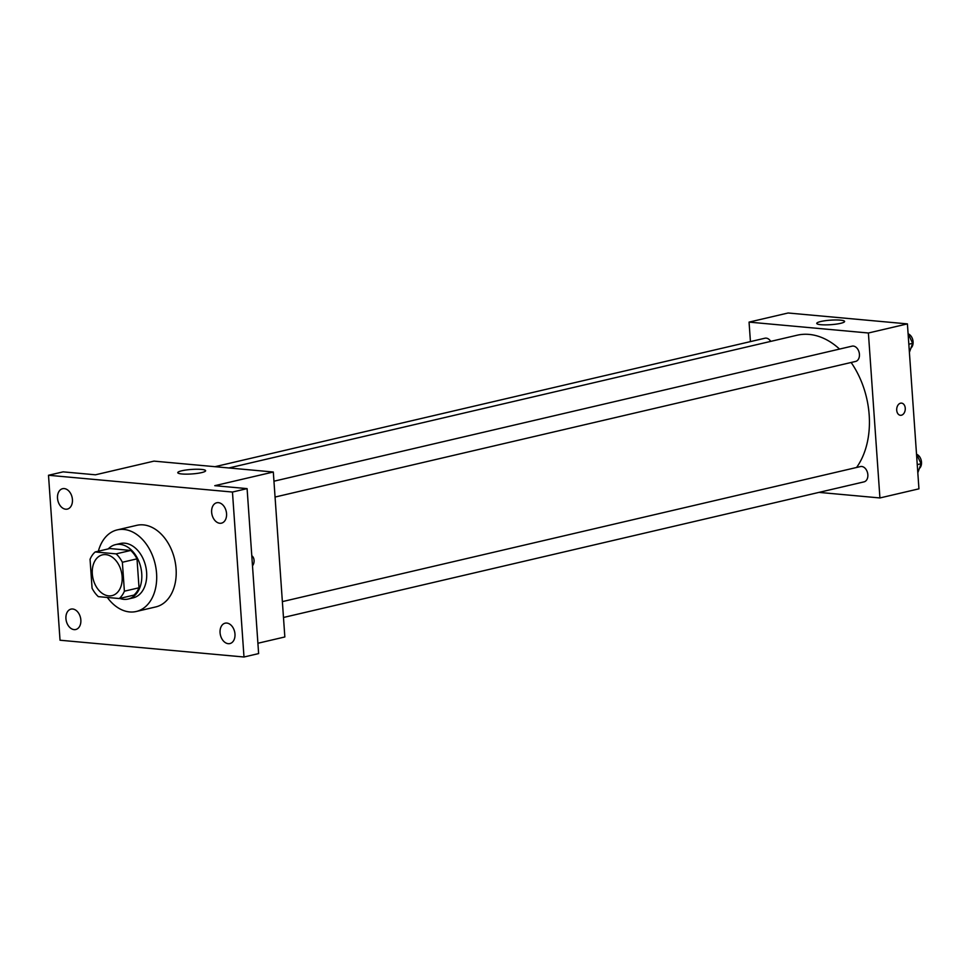 <?xml version="1.0" encoding="UTF-8"?>
<svg xmlns="http://www.w3.org/2000/svg" width="970" height="970" viewBox="0 0 970 970"><rect width="100%" height="100%" fill="white"/><g stroke="black" fill="none" stroke-linecap="round" stroke-linejoin="round"><path stroke-width="1.45" d="M122.135 576.604A20.94 14.586 76.9 0 1 111.986 595.641A20.94 14.586 76.9 0 1 93.023 578.569A20.94 14.586 76.9 0 1 102.456 554.852A20.94 14.586 76.9 0 1 122.135 576.604M116.121 553.87L95.193 551.954A27.027 18.83 76.9 0 0 90.052 559.314L92.077 588.244A27.027 18.83 76.9 0 0 98.322 596.635L119.249 598.538A27.027 18.83 76.9 0 0 124.39 591.191L122.365 562.26A27.027 18.83 76.9 0 0 116.121 553.87L130.756 550.451L109.828 548.535L95.193 551.954M124.39 591.191L139.025 587.771A27.027 18.83 76.9 0 1 133.884 595.119L119.249 598.538M139.025 587.771L137 558.841L122.365 562.26M130.756 550.451A27.027 18.83 76.9 0 1 137 558.841M119.795 598.417A27.924 19.448 -103.1 0 0 123.784 599.327A27.924 19.448 -103.1 0 0 128.21 599.024A27.924 19.448 -103.1 0 0 140.796 567.401A27.924 19.448 -103.1 0 0 115.503 544.643A27.924 19.448 -103.1 0 0 108.228 548.911M115.503 544.643L120.377 543.503A27.924 19.448 76.9 0 1 146.628 572.506A27.924 19.448 76.9 0 1 133.084 597.884L128.21 599.024M98.37 551.215A41.892 29.185 76.9 0 1 117.212 529.899A41.892 29.185 76.9 0 1 156.57 573.415A41.892 29.185 76.9 0 1 136.261 611.488A41.892 29.185 76.9 0 1 107.33 597.459M117.212 529.899L136.721 525.34A41.892 29.185 76.9 0 1 176.079 568.856A41.892 29.185 76.9 0 1 155.77 606.929L136.261 611.488M64.25 488.589A10.476 7.299 76.9 0 1 72.301 498.41A10.476 7.299 76.9 0 1 67.354 509.092A10.476 7.299 76.9 0 1 57.873 500.556A10.476 7.299 76.9 0 1 62.589 488.698A10.476 7.299 76.9 0 1 64.25 488.589M218.383 502.642A10.476 7.299 76.9 0 1 226.422 512.463A10.476 7.299 76.9 0 1 221.487 523.157A10.476 7.299 76.9 0 1 211.993 514.609A10.476 7.299 76.9 0 1 216.722 502.763A10.476 7.299 76.9 0 1 218.383 502.642M226.798 623.067A10.476 7.299 76.9 0 1 234.849 632.876A10.476 7.299 76.9 0 1 229.902 643.571A10.476 7.299 76.9 0 1 220.42 635.035A10.476 7.299 76.9 0 1 225.137 623.177A10.476 7.299 76.9 0 1 226.798 623.067M72.677 609.002A10.476 7.299 76.9 0 1 80.716 618.824A10.476 7.299 76.9 0 1 75.769 629.506A10.476 7.299 76.9 0 1 66.287 620.97A10.476 7.299 76.9 0 1 71.016 609.111A10.476 7.299 76.9 0 1 72.677 609.002M60.031 640.224L243.991 657.005L232.46 492.045L48.5 475.264L60.031 640.224M257.899 643.255L284.84 636.963L273.31 472.014L214.77 485.679L247.095 488.625L258.626 653.586L243.991 657.005M247.095 488.625L232.46 492.045M273.31 472.014L153.987 461.126L95.448 474.803L63.135 471.856L48.5 475.264M201.639 472.596A13.968 2.255 176 0 1 186.495 474.148A13.968 2.255 176 0 1 177.765 472.669A13.968 2.255 176 0 1 191.539 469.444A13.968 2.255 176 0 1 205.628 470.717A13.968 2.255 176 0 1 201.639 472.596M254.079 560.32A6.111 4.268 -84.8 0 1 252.491 565.813A6.111 4.268 -84.8 0 0 254.067 560.32A6.111 4.268 -84.8 0 0 251.788 555.737A6.111 4.268 -84.8 0 1 254.067 560.32M851.139 362.489A76.8 53.495 76.9 0 1 869.181 415.027A76.8 53.495 76.9 0 1 856.583 467.479M228.908 467.964L797.025 335.244A76.8 53.495 76.9 0 1 839.559 349.079M275.056 497.052L855.625 361.434A7.845 5.468 -103.1 0 0 859.165 352.559A7.845 5.468 -103.1 0 0 852.048 346.157L273.952 481.205M282.367 601.618L860.475 466.57A7.845 5.468 76.9 0 1 867.847 474.718A7.845 5.468 76.9 0 1 864.04 481.86L283.483 617.478M214.964 466.691L764.942 338.215A7.845 5.468 76.9 0 1 770.738 341.391M818.947 492.384L879.923 497.949L868.393 333.001L749.058 322.113L750.428 341.598M749.058 322.113L788.089 312.995L907.411 323.883L918.942 488.832L879.923 497.949M907.411 323.883L868.393 333.001M840.614 323.337A13.968 2.255 176 0 1 825.482 324.877A13.968 2.255 176 0 1 816.752 323.398A13.968 2.255 176 0 1 830.514 320.173A13.968 2.255 176 0 1 844.603 321.458A13.968 2.255 176 0 1 840.614 323.337M901.53 403.12A6.111 4.268 -84.8 0 1 905.252 408.212A6.111 4.268 -84.8 0 1 900.427 415.293A6.111 4.268 -84.8 0 1 896.729 408.819A6.111 4.268 -84.8 0 1 901.542 403.12A6.111 4.268 -84.8 0 1 905.252 408.212A6.111 4.268 -84.8 0 1 900.427 415.293M909.399 352.34L912.661 343.319L908.09 333.583M912.661 343.319L908.829 344.217M908.211 333.85A7.845 5.468 76.9 0 1 913.085 341.779A7.845 5.468 76.9 0 1 910.951 348.048M917.814 472.754L921.076 463.733L916.504 453.996M921.076 463.733L917.256 464.63M916.626 454.263A7.845 5.468 76.9 0 1 921.5 462.193A7.845 5.468 76.9 0 1 919.366 468.474"/></g></svg>
